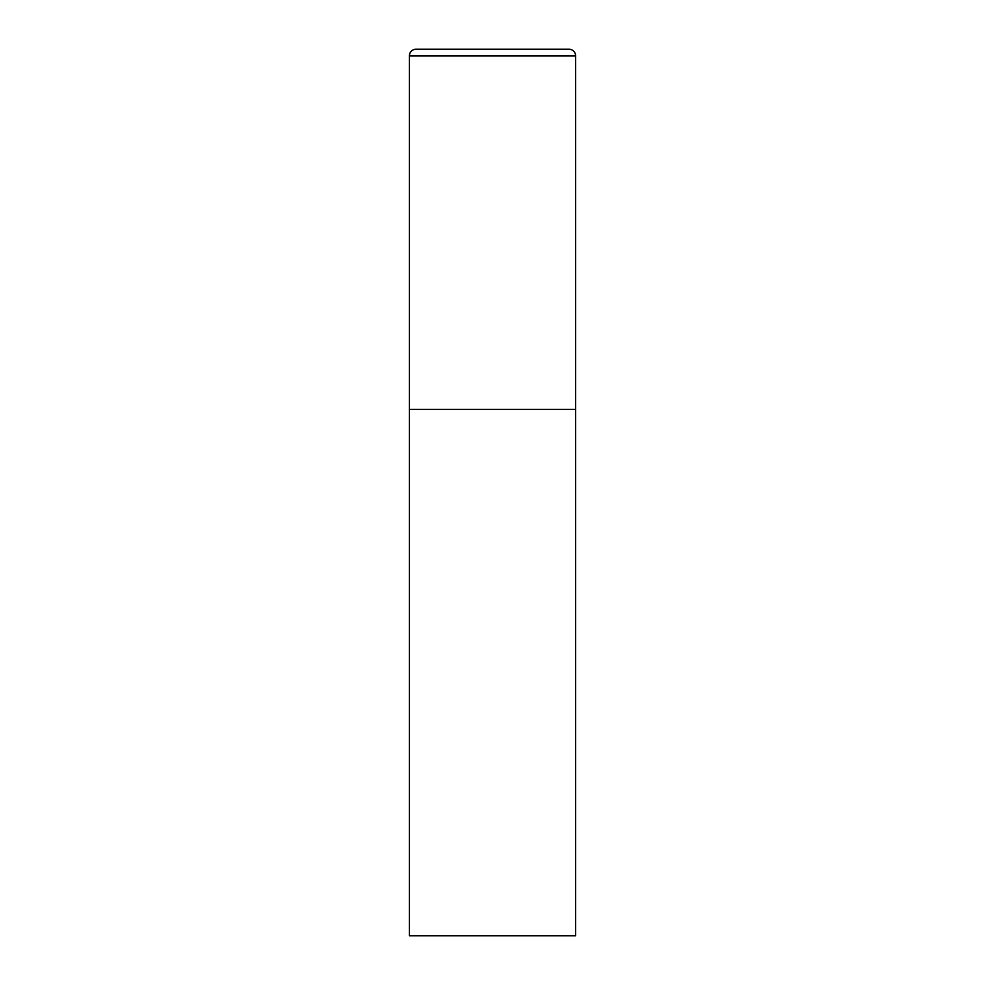 <?xml version="1.0" encoding="UTF-8"?>
<svg xmlns="http://www.w3.org/2000/svg" width="985" height="985" viewBox="0 0 985 985"><rect width="100%" height="100%" fill="white"/><g stroke="black" fill="none" stroke-linecap="round" stroke-linejoin="round"><path stroke-width="0.74" stroke-dasharray="4.92 3.69" d="M568.961 49.25L416.039 49.25M575.609 409.391L409.391 409.391L575.609 409.391M409.391 935.75L575.609 935.75M575.609 55.899L409.391 55.899"/><path stroke-width="1.48" d="M409.391 55.899L409.391 935.75L575.609 935.75L575.609 409.391L409.391 409.391L575.609 409.391L575.609 55.899A6.649 6.649 0 0 0 568.961 49.25L416.039 49.25A6.649 6.649 0 0 0 409.391 55.899L575.609 55.899"/></g></svg>
